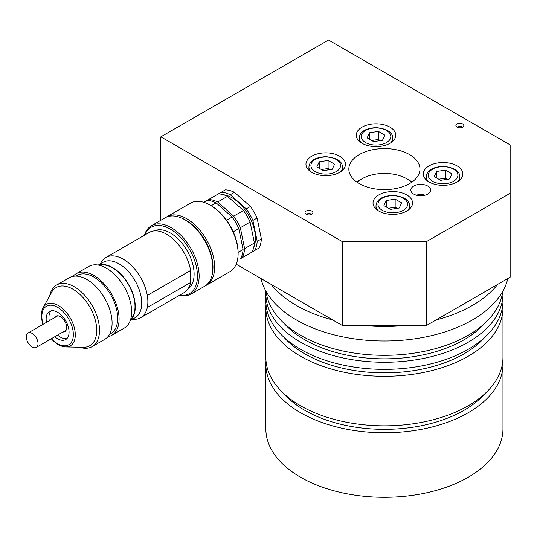 <?xml version="1.0" encoding="UTF-8"?>
<svg xmlns="http://www.w3.org/2000/svg" width="537" height="537" viewBox="0 0 537 537"><rect width="100%" height="100%" fill="white"/><g stroke="black" fill="none" stroke-linecap="round" stroke-linejoin="round"><path stroke-width="0.81" d="M426.318 325.59L342.492 325.59L342.492 241.697L426.318 241.697L426.318 325.59L510.15 277.193L510.15 144.903L328.516 40.04L160.858 136.834L160.858 220.271M236.193 264.224L342.492 325.59M409.556 154.582A35.57 20.534 180 0 1 419.968 169.101A35.57 20.534 180 0 1 384.405 189.635A35.57 20.534 180 0 1 348.835 169.101A35.57 20.534 180 0 1 370.792 150.132A35.57 20.534 180 0 1 409.556 154.582M160.858 136.834L342.492 241.697M426.318 241.697L510.15 193.3M413.745 194.105A9.881 5.706 0 0 0 424.512 195.34A9.881 5.706 0 0 0 430.614 190.071A9.881 5.706 0 0 0 420.733 184.372A9.881 5.706 0 0 0 410.852 190.071A9.881 5.706 0 0 0 413.745 194.105M457.054 127.155A3.954 2.282 0 0 0 461.364 127.652A3.954 2.282 0 0 0 463.807 125.544A3.954 2.282 0 0 0 459.853 123.262A3.954 2.282 0 0 0 455.9 125.544A3.954 2.282 0 0 0 457.054 127.155A3.954 2.282 0 0 1 462.646 127.155M306.164 214.276A3.954 2.282 0 0 0 310.467 214.766A3.954 2.282 0 0 0 312.91 212.659A3.954 2.282 0 0 0 308.956 210.376A3.954 2.282 0 0 0 305.003 212.659A3.954 2.282 0 0 0 306.164 214.276A3.954 2.282 0 0 1 311.749 214.276M429.117 182.009A19.762 11.405 0 0 0 450.65 184.48A19.762 11.405 0 0 0 462.847 173.941A19.762 11.405 0 0 0 443.085 162.53A19.762 11.405 0 0 0 423.324 173.941A19.762 11.405 0 0 0 429.117 182.009M378.813 211.048A19.762 11.405 0 0 0 400.347 213.518A19.762 11.405 0 0 0 412.544 202.979A19.762 11.405 0 0 0 392.789 191.575A19.762 11.405 0 0 0 373.027 202.979A19.762 11.405 0 0 0 378.813 211.048M311.749 172.33A19.762 11.405 0 0 0 333.282 174.8A19.762 11.405 0 0 0 345.479 164.262A19.762 11.405 0 0 0 325.724 152.85A19.762 11.405 0 0 0 305.962 164.262A19.762 11.405 0 0 0 311.749 172.33M362.052 143.285A19.762 11.405 0 0 0 383.586 145.762A19.762 11.405 0 0 0 395.782 135.223A19.762 11.405 0 0 0 376.021 123.812A19.762 11.405 0 0 0 356.259 135.223A19.762 11.405 0 0 0 362.052 143.285M411.57 182.352A31.616 18.251 0 0 0 406.757 178.781L409.556 180.392A35.57 20.534 180 0 1 412.067 182.009M356.743 182.009A35.57 20.534 180 0 1 359.253 180.392L362.052 178.781A31.616 18.251 0 0 0 357.239 182.352M409.556 180.392L406.757 178.781A31.616 18.251 0 0 0 362.052 178.781M266.003 360.844A118.556 68.447 0 0 0 265.849 364.314L265.849 428.848A118.556 68.447 0 0 0 300.572 477.245A118.556 68.447 0 0 0 429.775 492.08A118.556 68.447 0 0 0 502.961 428.848L502.961 364.314A118.556 68.447 0 0 0 502.807 360.844M271.104 284.382A124.483 71.871 0 0 0 296.384 305.425A124.483 71.871 0 0 0 332.833 320.018M364.945 325.59A124.483 71.871 0 0 0 403.864 325.59M435.97 320.018A124.483 71.871 0 0 0 497.705 284.382M260.995 278.542A124.483 71.871 0 0 0 296.384 319.945A124.483 71.871 0 0 0 424.391 337.189A124.483 71.871 0 0 0 507.814 278.542M266.124 291.531A118.556 68.447 0 0 0 300.572 335.276A118.556 68.447 0 0 0 426.022 350.963A118.556 68.447 0 0 0 502.686 291.531M283.992 323.267A112.629 65.024 0 0 0 304.768 339.787A112.629 65.024 0 0 0 484.817 323.267M265.936 291.195A118.556 68.447 0 0 0 265.849 293.813A118.556 68.447 0 0 0 300.572 342.21A118.556 68.447 0 0 0 429.775 357.045A118.556 68.447 0 0 0 502.961 293.813A118.556 68.447 0 0 0 502.874 291.195M265.849 293.813L265.849 300.908A118.556 68.447 0 0 0 300.572 349.312A118.556 68.447 0 0 0 429.775 364.146A118.556 68.447 0 0 0 502.961 300.908L502.961 293.813M283.992 337.303A112.629 65.024 0 0 0 304.768 353.823A112.629 65.024 0 0 0 484.817 337.303M266.003 304.378A118.556 68.447 0 0 0 265.849 307.849A118.556 68.447 0 0 0 300.572 356.246A118.556 68.447 0 0 0 429.775 371.08A118.556 68.447 0 0 0 502.961 307.849A118.556 68.447 0 0 0 502.807 304.378M265.849 307.849L265.849 357.373A118.556 68.447 0 0 0 300.572 405.777A118.556 68.447 0 0 0 429.775 420.612A118.556 68.447 0 0 0 502.961 357.373L502.961 307.849M283.992 393.769A112.629 65.024 0 0 0 304.768 410.295A112.629 65.024 0 0 0 484.817 393.769M265.849 364.314A118.556 68.447 0 0 0 300.572 412.711A118.556 68.447 0 0 0 429.775 427.553A118.556 68.447 0 0 0 502.961 364.314M399.273 208.014L390.412 209.383L383.928 205.644L386.304 200.529L395.158 199.153L401.649 202.899L399.273 208.014M386.304 207.013L386.304 200.529M388.459 208.262L395.158 207.222L395.158 199.153M397.112 208.349L395.158 207.222M396.836 208.39A7.941 4.585 0 0 0 390.735 207.906A7.941 4.585 0 0 0 388.707 208.403M449.57 178.975L440.709 180.345L434.225 176.599L436.601 171.484L445.462 170.115L451.946 173.86L449.57 178.975M436.601 177.975L436.601 171.484M438.763 179.217L445.462 178.183L445.462 170.115M447.408 179.311L445.462 178.183M447.133 179.351A7.941 4.585 0 0 0 441.031 178.868A7.941 4.585 0 0 0 439.011 179.365M382.505 140.258L373.645 141.627L367.16 137.881L369.537 132.767L378.397 131.397L384.881 135.143L382.505 140.258M369.537 139.251L369.537 132.767M371.698 140.499L378.397 139.466L378.397 131.397M380.344 140.593L378.397 139.466M380.068 140.634A7.941 4.585 0 0 0 373.967 140.15A7.941 4.585 0 0 0 371.946 140.64M332.208 169.296L323.348 170.665L316.864 166.92L319.24 161.805L328.1 160.435L334.585 164.181L332.208 169.296M319.24 168.296L319.24 161.805M321.394 169.538L328.1 168.504L328.1 160.435M330.047 169.632L328.1 168.504M329.772 169.672A7.941 4.585 0 0 0 323.67 169.189A7.941 4.585 0 0 0 321.643 169.685M79.489 347.217A35.57 20.534 -120 0 0 92.156 346.633A35.57 20.534 -120 0 0 92.156 305.566A35.57 20.534 -120 0 0 56.586 285.033A35.57 20.534 -120 0 0 49.746 295.699M56.586 285.033L69.166 277.77L56.586 285.033M65.715 346.936L83.289 347.298A33.589 19.392 -120 0 0 92.344 311.943A33.589 19.392 -120 0 0 56.177 287.55A33.589 19.392 -120 0 0 51.579 292.376L43.108 307.775A23.95 13.828 60 0 1 46.39 304.331A23.95 13.828 60 0 1 72.173 321.73A23.95 13.828 60 0 1 65.715 346.936A23.95 13.828 60 0 1 51.284 338.746M92.156 346.633L104.728 339.371A35.57 20.534 -120 0 0 104.728 298.303A35.57 20.534 -120 0 0 69.166 277.77M109.588 334.289L110.729 333.631A33.589 19.392 -120 0 0 110.729 294.84A33.589 19.392 -120 0 0 77.14 275.447L75.999 276.105L77.14 275.447M107.877 336.759A35.57 20.534 -120 0 0 111.716 335.336L124.289 328.08A35.57 20.534 -120 0 0 124.289 287.013A35.57 20.534 -120 0 0 88.726 266.48L76.147 273.736A35.57 20.534 -120 0 0 73.005 276.354M111.716 335.336A35.57 20.534 -120 0 0 111.716 294.269A35.57 20.534 -120 0 0 76.147 273.736L88.726 266.48M130.612 319.468A31.616 18.251 -120 0 0 128.464 284.603A31.616 18.251 -120 0 0 99.345 265.305M130.263 320.522L135.089 317.743A32.012 18.48 -120 0 0 135.089 280.777A32.012 18.48 -120 0 0 103.077 262.298L98.251 265.083L103.077 262.298M130.37 320.227A32.012 18.48 -120 0 0 128.658 284.489A32.012 18.48 -120 0 0 98.566 265.137M132.37 319.307L133.948 319.34A34.777 20.077 -120 0 0 140.66 317.716A34.777 20.077 -120 0 0 147.306 307.493A34.777 20.077 -120 0 0 147.306 295.451A34.777 20.077 -120 0 0 130.209 264.358A34.777 20.077 -120 0 0 105.883 257.485L105.883 257.485A34.777 20.077 -120 0 0 101.124 262.479L100.359 263.868M147.306 295.451L190.615 270.447A34.777 20.077 -120 0 0 173.518 239.354A34.777 20.077 -120 0 0 149.199 232.474L105.883 257.485M187.93 289.007A33.589 19.392 -120 0 0 187.151 250.719A33.589 19.392 -120 0 0 154.381 230.897M140.66 317.716L183.976 292.712A34.777 20.077 -120 0 0 190.615 282.489L147.306 307.493M144.426 235.233A39.516 22.816 60 0 1 151.434 225.708L151.434 225.708A39.516 22.816 60 0 1 190.957 248.524A39.516 22.816 60 0 1 190.957 294.155A39.516 22.816 60 0 1 179.197 295.464M165.127 217.8L151.434 225.708L165.127 217.8A39.516 22.816 -120 0 1 184.889 219.761A39.516 22.816 -120 0 1 212.833 268.158A39.516 22.816 -120 0 1 204.644 286.248L190.957 294.155M42.98 324.368A23.95 13.828 60 0 1 43.108 307.775M51.424 338.659A22.259 12.854 -120 0 0 71.179 342.552A22.259 12.854 -120 0 0 67.232 316.689A22.259 12.854 -120 0 0 46.477 306.231A22.259 12.854 -120 0 0 43.128 324.288M54.794 336.712A16.204 9.357 -120 0 0 65.709 339.545A16.204 9.357 -120 0 0 65.709 320.831A16.204 9.357 -120 0 0 49.505 311.48A16.204 9.357 -120 0 0 46.497 322.341M179.68 295.189A38.335 22.131 -120 0 0 193.199 256.76A38.335 22.131 -120 0 0 151.192 227.218A38.335 22.131 -120 0 0 144.909 234.951M184.889 219.761L185.728 220.244A38.335 22.131 60 0 1 212.833 267.191L212.833 268.158M190.615 270.447L190.615 282.489M229.937 271.648L206.463 285.201L229.937 271.648A39.516 22.816 -120 0 0 238.119 253.558A39.516 22.816 -120 0 0 210.175 205.161A39.516 22.816 -120 0 0 190.42 203.201L166.947 216.753A39.516 22.816 60 0 1 206.463 239.569A39.516 22.816 60 0 1 206.463 285.201L206.463 285.201A39.516 22.816 60 0 1 205.537 285.691M166.061 217.31A39.516 22.816 60 0 1 166.947 216.753M210.175 205.161L211.014 205.644A38.335 22.131 60 0 1 238.119 252.591L238.119 253.558M212.652 271.735A38.335 22.131 -120 0 0 181.701 218.129M62.95 332.007A8.894 5.135 -120 0 0 64.843 331.598A8.894 5.135 -120 0 0 64.843 321.334A8.894 5.135 -120 0 0 55.955 316.199L55.955 316.199A8.894 5.135 -120 0 0 54.653 317.635M51.022 310.883A16.204 9.357 -120 0 0 49.29 320.73M57.593 335.101A16.204 9.357 -120 0 0 66.984 338.525M203.792 202.328L207.054 200.442A35.57 20.534 -120 0 1 216.163 202.885L211.202 205.752M226.554 220.264L232.132 217.042L216.163 202.885M227.393 221.459A35.57 20.534 60 0 1 232.615 230.501M233.226 231.823L238.804 228.601A35.57 20.534 -120 0 0 232.132 217.042M238.119 252.377L243.08 249.51L238.804 228.601M207.054 200.442L208.584 199.556A35.57 20.534 -120 0 1 217.7 201.999L233.669 216.156A35.57 20.534 -120 0 1 240.341 227.715L244.617 248.624A35.57 20.534 -120 0 1 242.18 257.733L240.643 258.626A35.57 20.534 -120 0 0 243.08 249.51M208.584 199.556L221.163 192.293A35.57 20.534 60 0 1 230.279 194.736L246.241 208.9A35.57 20.534 60 0 1 252.914 220.452L257.196 241.361A35.57 20.534 60 0 1 254.753 250.477L243.06 257.223M217.7 201.999L227.48 196.354A35.57 20.534 -120 0 0 218.371 193.911M233.669 216.156L243.449 210.511L227.48 196.354M240.341 227.715L250.121 222.07A35.57 20.534 -120 0 0 243.449 210.511M244.617 248.624L254.397 242.972L250.121 222.07M242.18 257.733L251.96 252.088A35.57 20.534 -120 0 0 254.397 242.972M253.766 247.295A32.999 19.05 -120 0 0 248.611 215.236A32.999 19.05 -120 0 0 223.419 194.736M257.196 241.361L261.385 238.945A35.57 20.534 -120 0 1 258.941 248.054L254.753 250.477M261.385 238.945L257.109 218.035L252.914 220.452M257.109 218.035A35.57 20.534 -120 0 0 250.437 206.477L246.241 208.9M250.437 206.477L234.468 192.32L230.279 194.736M234.468 192.32A35.57 20.534 -120 0 0 225.352 189.876L221.163 192.293M32.717 347.271A8.297 4.793 60 0 1 26.85 340.028A8.297 4.793 60 0 1 28.011 333.014A8.297 4.793 60 0 1 36.308 337.807A8.297 4.793 60 0 1 36.308 347.392A8.297 4.793 60 0 1 32.717 347.271M416.363 195.193A9.035 5.216 180 0 1 425.103 195.193M382.31 210.323A14.821 8.558 0 0 0 407.1 206.483A14.821 8.558 0 0 0 388.949 196.005A14.821 8.558 0 0 0 382.31 210.323M378.162 210.652A16.795 9.7 180 0 1 375.994 205.886C376.403 201.321 379.256 196.354 392.701 195.354C403.811 196.475 409.442 199.986 409.583 205.886A16.795 9.7 180 0 1 407.415 210.652M432.607 181.284A14.821 8.558 0 0 0 457.403 177.445A14.821 8.558 0 0 0 439.253 166.967A14.821 8.558 0 0 0 432.607 181.284M428.459 181.613A16.795 9.7 180 0 1 426.291 176.848C426.7 172.283 429.553 167.316 442.998 166.316C454.107 167.437 459.739 170.947 459.88 176.848A16.795 9.7 180 0 1 457.712 181.613M365.543 142.56A14.821 8.558 0 0 0 390.339 138.727A14.821 8.558 0 0 0 372.188 128.249A14.821 8.558 0 0 0 365.543 142.56M361.394 142.889A16.795 9.7 180 0 1 359.226 138.123C359.636 133.565 362.488 128.591 375.934 127.591C387.049 128.712 392.675 132.223 392.816 138.123A16.795 9.7 180 0 1 390.647 142.889M315.246 171.598A14.821 8.558 0 0 0 340.035 167.766A14.821 8.558 0 0 0 321.885 157.287A14.821 8.558 0 0 0 315.246 171.598M311.098 171.934A16.795 9.7 180 0 1 308.929 167.168C309.339 162.604 312.192 157.636 325.637 156.636C336.746 157.757 342.378 161.268 342.519 167.168A16.795 9.7 180 0 1 340.351 171.934M409.583 208.987L409.583 205.886M375.994 208.987L375.994 205.886M459.88 179.949L459.88 176.848M426.291 179.949L426.291 176.848M392.816 141.231L392.816 138.123M359.226 141.231L359.226 138.123M342.519 170.269L342.519 167.168M308.929 170.269L308.929 167.168M36.308 347.392L66.145 330.161M28.011 333.014L57.848 315.79"/></g></svg>
